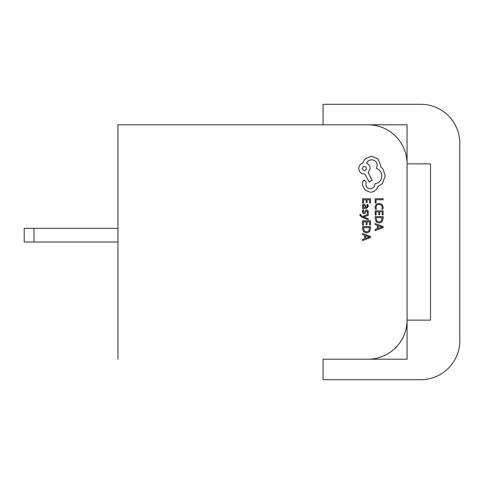 <?xml version="1.0" encoding="UTF-8"?>
<svg xmlns="http://www.w3.org/2000/svg" width="484" height="484" viewBox="0 0 484 484"><rect width="100%" height="100%" fill="white"/><g stroke="black" fill="none" stroke-linecap="round" stroke-linejoin="round"><path stroke-width="0.73" d="M117.963 359.201L117.963 124.799L367.991 124.799A39.065 39.065 0 0 1 407.062 163.864L407.062 320.136L407.062 124.799L323.064 124.799L323.064 104.29L420.735 104.29A39.065 39.065 0 0 1 459.8 143.355L459.8 340.645A39.065 39.065 0 0 1 420.735 379.71L323.064 379.71L323.064 359.201L407.062 359.201L407.062 320.136A39.065 39.065 0 0 1 367.991 359.201L323.064 359.201M33.965 242L24.2 242L24.2 228.327L33.965 228.327L33.965 242L117.963 242M33.965 228.327L117.963 228.327M407.062 320.136L430.5 320.136L430.5 163.864L407.062 163.864M375.161 202.959L376.068 202.959L376.068 199.795L383.11 199.795L383.11 198.767L375.161 198.767L375.161 202.959M375.027 207.031L375.493 209.233L376.473 209.233L375.941 207.182L376.782 205.137L379.045 204.357L381.434 205.192L382.318 207.358L381.846 209.233L382.917 209.233L383.243 207.346L382.07 204.429L378.984 203.28L376.11 204.302L375.027 207.031M375.161 215.096L376.068 215.096L376.068 211.847L378.742 211.847L378.742 214.69L379.65 214.69L379.65 211.847L382.197 211.847L382.197 214.914L383.11 214.914L383.11 210.824L375.161 210.824L375.161 215.096M375.161 216.596L375.161 218.78L376.274 221.866L379.238 223.063L382.058 221.866L383.11 218.865L383.11 216.596L375.161 216.596M382.197 217.618L376.068 217.618L376.897 221.14L379.208 221.987L381.446 221.115L382.197 217.618M375.161 230.656L383.11 227.625L383.11 226.53L375.161 223.505L375.161 224.637L377.339 225.405L377.339 228.708L375.161 229.519L375.161 230.656M378.234 225.726L378.234 228.394L382.094 227.069L378.234 225.726M362.558 203.038L363.466 203.038L363.466 199.795L366.134 199.795L366.134 202.633L367.047 202.633L367.047 199.795L369.588 199.795L369.588 202.863L370.502 202.863L370.502 198.767L362.558 198.767L362.558 203.038M368.36 206.499L367.834 204.55L366.866 204.55L367.556 206.408L366.164 207.557L365.928 205.875L364.077 203.994L362.873 204.478L362.425 205.791L363.436 207.533L362.558 207.557L362.558 208.556L366.213 208.556L368.36 206.499M364.875 205.264L363.496 205.289L363.242 206.051L363.702 207.134L365.408 207.557L364.875 205.264M363.236 211.538L363.786 209.899L362.758 209.899L362.425 211.441L362.873 213.093L364.101 213.734L365.039 213.402L366.261 211.151L366.793 210.933L367.556 212.022L367.144 213.462L368.112 213.462L368.36 212.119L367.913 210.546L366.703 209.905L365.801 210.189L364.004 212.712L363.236 211.538M368.233 219.7L368.233 218.665L363.502 216.995L368.233 215.362L368.233 214.255L362.57 216.475L361.536 216.039L360.737 215.023L360.852 214.454L359.969 214.454L359.884 215.102L361.699 217.122L368.233 219.7M362.558 225.042L363.466 225.042L363.466 221.799L366.134 221.799L366.134 224.637L367.047 224.637L367.047 221.799L369.588 221.799L369.588 224.866L370.502 224.866L370.502 220.771L362.558 220.771L362.558 225.042M362.558 226.548L362.558 228.732L363.672 231.818L366.63 233.016L369.449 231.818L370.502 228.811L370.502 226.548L362.558 226.548M369.588 227.571L363.466 227.571L364.295 231.086L366.606 231.939L368.844 231.068L369.588 227.571M362.558 240.602L370.502 237.577L370.502 236.482L362.558 233.457L362.558 234.589L364.73 235.351L364.73 238.66L362.558 239.471L362.558 240.602M365.632 235.678L365.632 238.346L369.486 237.021L365.632 235.678M370.441 192.263C374.09 191.979 376.558 190.115 377.841 186.667L382.299 183.618L385.24 175.934L383.038 169.158L380.551 166.671L380.666 165.371L377.95 158.873L371.512 156.217L365.353 158.595L362.643 163.108C360.235 164.022 358.953 165.812 358.801 168.48C359.134 171.917 361.016 173.798 364.452 174.125L365.015 174.125L369.195 182.032L372.19 180.284L368.233 172.715L370.157 168.48C369.988 165.891 368.741 164.118 366.43 163.168C367.453 161.051 369.189 159.92 371.627 159.781C375.064 160.107 376.945 161.989 377.272 165.425L376.425 168.42C379.819 169.702 381.622 172.225 381.852 175.988C381.471 180.435 379.117 183.073 374.791 183.902L374.791 184.35C374.537 187.036 373.067 188.506 370.381 188.76C367.84 188.56 366.37 187.205 365.977 184.688L366.031 181.809L364.283 180.06L362.528 181.694L362.528 185.027L365.075 190.17L370.441 192.263M362.189 168.42C363.672 171.263 365.142 171.263 366.6 168.42C365.13 165.588 363.659 165.588 362.189 168.42"/></g></svg>
